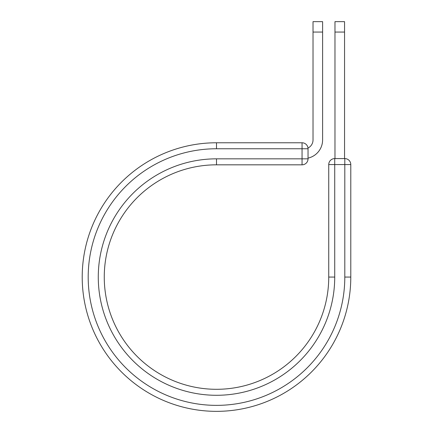 <?xml version="1.0" encoding="UTF-8"?>
<svg xmlns="http://www.w3.org/2000/svg" width="433" height="433" viewBox="0 0 433 433"><rect width="100%" height="100%" fill="white"/><g stroke="black" fill="none" stroke-linecap="round" stroke-linejoin="round"><path stroke-width="0.65" d="M322.607 32.064L313.027 32.064L313.027 21.65L322.607 21.65L322.607 139.908A18.679 18.679 0 0 1 308.036 158.126M313.027 32.064L313.027 139.908A9.098 9.098 0 0 1 307.998 148.048M308.036 148.757L308.036 158.835A5.986 5.986 0 0 1 302.05 164.821L302.05 142.771L216.5 142.771L216.5 148.757L308.036 148.757A5.986 5.986 0 0 0 302.05 142.771A5.986 5.986 0 0 1 308.036 148.757M216.5 164.821L302.05 164.821A5.986 5.986 0 0 0 308.036 158.835L216.5 158.835L216.5 164.821A112.239 112.239 0 0 0 104.261 277.06A112.239 112.239 0 0 0 216.5 389.299A112.239 112.239 0 0 0 328.739 277.06L328.739 164.572A5.986 5.986 0 0 1 334.725 158.586L344.803 158.586L344.803 164.572L328.739 164.572A5.986 5.986 0 0 1 334.725 158.586L334.725 277.06L328.739 277.06M344.803 277.06L350.79 277.06A134.29 134.29 0 0 1 216.5 411.35A134.29 134.29 0 0 1 82.21 277.06A134.29 134.29 0 0 1 216.5 142.771A134.29 134.29 0 0 0 82.21 277.06A134.29 134.29 0 0 0 216.5 411.35A134.29 134.29 0 0 0 350.79 277.06L350.79 164.572A5.986 5.986 0 0 0 344.803 158.586A5.986 5.986 0 0 1 350.79 164.572L344.803 164.572L344.803 277.06A128.303 128.303 0 0 1 216.5 405.364A128.303 128.303 0 0 1 88.197 277.06A128.303 128.303 0 0 1 216.5 148.757M344.554 32.064L334.974 32.064L334.974 21.65L344.554 21.65L344.554 158.586M334.974 158.586L334.974 32.064M334.725 277.06A118.225 118.225 0 0 1 216.5 395.286A118.225 118.225 0 0 1 98.275 277.06A118.225 118.225 0 0 1 216.5 158.835M350.79 164.572A5.986 5.986 0 0 0 344.803 158.586"/></g></svg>
